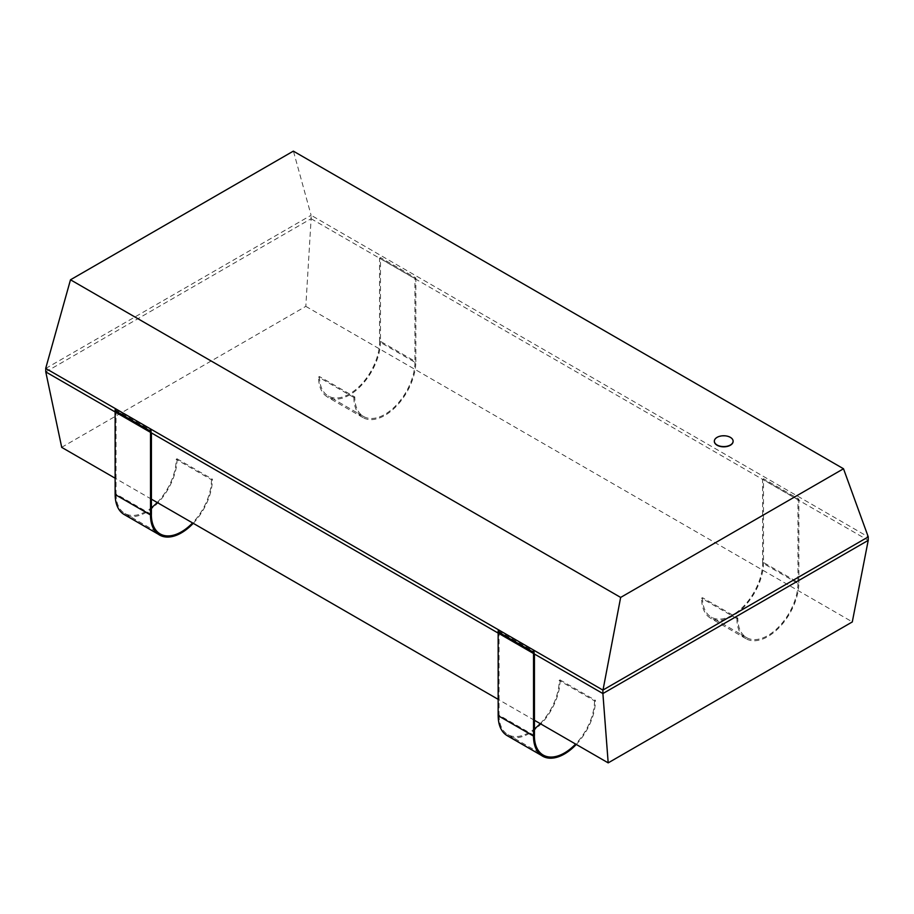 <?xml version="1.0" encoding="UTF-8"?>
<svg xmlns="http://www.w3.org/2000/svg" width="914" height="914" viewBox="0 0 914 914"><rect width="100%" height="100%" fill="white"/><g stroke="black" fill="none" stroke-linecap="round" stroke-linejoin="round"><path stroke-width="0.69" stroke-dasharray="4.57 3.43" d="M714.348 441.302A9.38 5.415 180 0 1 720.232 436.389A9.38 5.415 180 0 1 730.355 437.589A9.38 5.415 180 0 1 733.108 441.302M45.769 368.445L311.103 215.258L293.428 151.164M45.769 371.907L311.103 218.72L311.103 215.258L868.231 536.906M311.103 218.72L868.231 540.368M61.649 447.334L305.813 306.361L311.126 218.686M534.439 720.289L498.153 699.347M151.416 499.158L115.13 478.205M305.813 306.361L852.351 621.908M498.153 631.882L499.067 631.357L534.439 651.785L534.439 654.036M499.067 631.357L499.067 715.148L534.439 735.576M560.099 679.902A43.781 25.272 -60 0 1 540.997 723.968A43.781 25.272 -60 0 1 507.259 735.69M560.065 679.925L595.448 700.353L594.546 700.878L559.162 680.45L560.065 679.925M576.277 744.453A43.781 25.272 120 0 0 595.414 700.375M499.078 715.136A42.524 24.552 120 0 0 507.887 734.605A42.524 24.552 120 0 0 534.439 728.904M540.243 723.648A42.524 24.552 120 0 0 559.219 680.416M594.523 700.878A42.524 24.552 -60 0 1 575.603 744.065M115.13 410.74L116.044 410.215L151.416 430.643L151.416 432.893M116.044 410.215L116.044 494.017L151.416 514.433M177.076 458.771A43.781 25.272 -60 0 1 157.973 502.826A43.781 25.272 -60 0 1 124.235 514.559M177.042 458.794L212.425 479.21L211.511 479.736L176.139 459.308L177.042 458.794M193.254 523.311A43.781 25.272 120 0 0 212.391 479.233M116.055 494.006A42.524 24.552 120 0 0 124.864 513.474A42.524 24.552 120 0 0 151.416 507.773M157.219 502.506A42.524 24.552 120 0 0 176.196 459.285M211.5 479.747A42.524 24.552 -60 0 1 192.58 522.922M414.933 278.507L379.561 258.079L379.561 341.87L414.933 362.298L414.933 278.507L415.847 277.982L380.464 257.554L380.464 341.345L415.847 361.773L415.847 277.982M353.901 397.533A43.781 25.272 120 0 0 362.961 417.572A43.781 25.272 120 0 0 396.699 405.85A43.781 25.272 120 0 0 415.813 361.795M353.935 397.51L318.552 377.094L319.454 376.568L354.838 396.996L353.935 397.51M380.498 341.322A43.781 25.272 -60 0 1 361.373 385.411A43.781 25.272 -60 0 1 327.623 397.087A43.781 25.272 -60 0 1 318.586 377.071M414.922 362.298A42.524 24.552 -60 0 1 396.356 405.096A42.524 24.552 -60 0 1 363.589 416.498A42.524 24.552 -60 0 1 354.781 397.03M319.477 376.557A42.524 24.552 120 0 0 328.252 396.002A42.524 24.552 120 0 0 361.03 384.657A42.524 24.552 120 0 0 379.618 341.836M797.956 499.638L762.584 479.21L762.584 563.001L797.956 583.429L797.956 499.638L798.87 499.113L763.487 478.696L763.487 562.487L798.87 582.904L798.87 499.113M736.924 618.675A43.781 25.272 120 0 0 745.984 638.715A43.781 25.272 120 0 0 779.722 626.981A43.781 25.272 120 0 0 798.836 582.926M736.958 618.652L701.575 598.224L702.489 597.71L737.861 618.127L736.958 618.652M763.521 562.464A43.781 25.272 -60 0 1 744.396 606.542A43.781 25.272 -60 0 1 710.646 618.23A43.781 25.272 -60 0 1 701.609 598.202M797.945 583.44A42.524 24.552 -60 0 1 779.379 626.239A42.524 24.552 -60 0 1 746.612 637.629A42.524 24.552 -60 0 1 737.804 618.161M702.5 597.699A42.524 24.552 120 0 0 711.275 617.144A42.524 24.552 120 0 0 744.053 605.799A42.524 24.552 120 0 0 762.642 562.978M507.887 734.605L543.259 755.033M124.864 513.474L160.236 533.902M362.961 417.572L327.589 397.156M363.589 416.498L328.206 396.07M745.984 638.715L710.612 618.287M746.612 637.629L711.241 617.201"/><path stroke-width="1.37" d="M730.355 437.349A9.38 5.415 0 0 0 720.129 436.172A9.38 5.415 0 0 0 714.348 441.176A9.38 5.415 0 0 0 723.728 446.592A9.38 5.415 0 0 0 733.108 441.176A9.38 5.415 0 0 0 730.355 437.349M733.108 441.302A9.38 5.415 180 0 1 733.108 441.416A9.38 5.415 180 0 1 723.728 446.832A9.38 5.415 180 0 1 714.348 441.416A9.38 5.415 180 0 1 714.348 441.302M70.492 279.787L293.348 151.13L843.508 468.756L620.652 597.425L70.492 279.787L45.7 368.388M602.897 690.093L602.897 693.555L868.231 540.368L868.231 536.906L602.897 690.093L45.769 368.445L45.769 371.907L61.706 447.312M620.652 597.425L602.989 690.139M843.508 468.756L868.3 536.964M852.351 621.908L608.187 762.87L602.897 693.555L45.769 371.907M608.187 762.87L534.439 720.289M498.153 699.347L151.416 499.158M115.13 478.205L61.649 447.334M868.231 540.368L852.294 621.908M533.536 651.259L533.536 652.299L498.153 631.882L498.153 630.831M534.439 735.576L534.439 654.036M533.536 652.299L533.536 736.101L498.153 715.673L498.153 631.882M542.642 756.118L507.259 735.69A43.781 25.272 -60 0 1 498.187 715.651M533.502 736.113A43.781 25.272 120 0 0 542.608 756.175A43.781 25.272 120 0 0 576.277 744.453M534.439 728.904A42.524 24.552 120 0 0 540.243 723.648M575.603 744.065A42.524 24.552 -60 0 1 543.224 755.09A42.524 24.552 -60 0 1 534.382 735.61M150.513 430.117L150.513 431.168L115.13 410.74L115.13 409.701M151.416 514.433L151.416 432.893M150.513 431.168L150.513 514.959L115.13 494.531L115.13 410.74M159.607 534.976L124.235 514.559A43.781 25.272 -60 0 1 115.164 494.52M150.479 514.982A43.781 25.272 120 0 0 159.573 535.044A43.781 25.272 120 0 0 193.254 523.311M151.416 507.773A42.524 24.552 120 0 0 157.219 502.506M192.58 522.922A42.524 24.552 -60 0 1 160.201 533.959A42.524 24.552 -60 0 1 151.358 514.468"/></g></svg>
